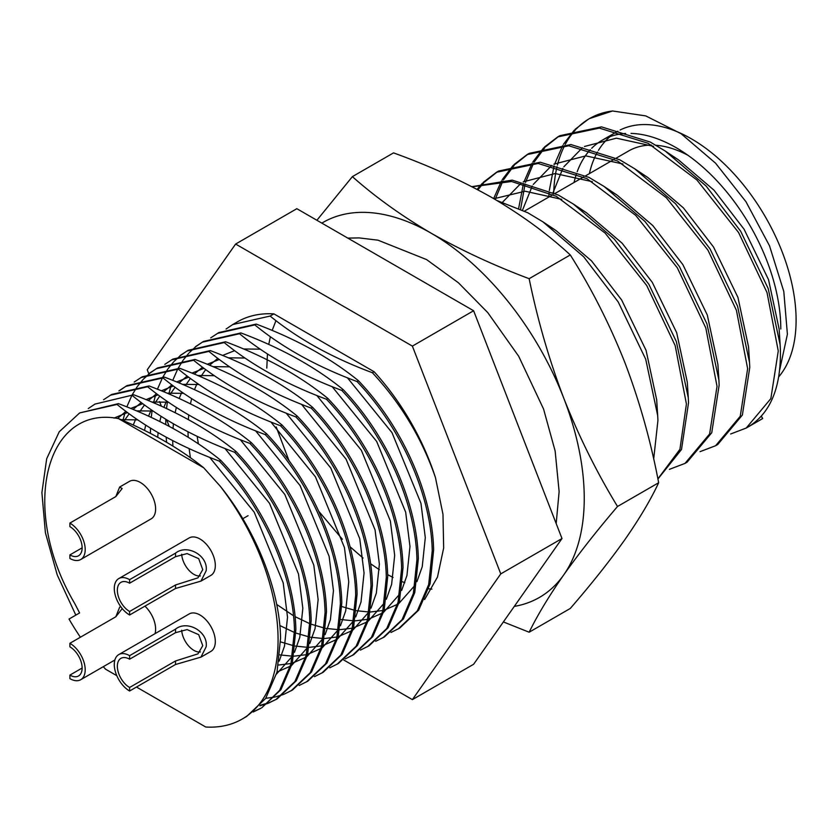 <?xml version="1.0" encoding="UTF-8"?>
<svg xmlns="http://www.w3.org/2000/svg" width="838" height="838" viewBox="0 0 838 838"><rect width="100%" height="100%" fill="white"/><g stroke="black" fill="none" stroke-linecap="round" stroke-linejoin="round"><path stroke-width="1.26" d="M431.916 589.135L428.679 588.81M404.817 582.682L402.607 581.813M393.074 577.487L387.669 574.638M379.352 569.693L370.689 563.827M363.064 558.035L350.158 546.879M342.375 539.243L318.691 511.211M289.089 460.869L276.194 426.94M260.44 705.167L268.411 702.925M269.176 702.642L276.498 699.238M268.548 703.145L277.2 698.84L296.264 680.781L307.619 654.488L311.17 620.654C310.05 564.791 279.882 497.363 236.002 451.452C208.201 428.836 174.126 409.939 133.755 394.792L94.956 404.094L88.262 408.567M259.874 705.795L267.783 703.449M275.796 699.646L294.871 681.587L306.216 655.295L309.777 621.461C308.656 565.598 278.488 498.17 234.609 452.258C194.207 437.206 160.131 418.309 132.362 395.599M283.852 694.314L292.504 690.009L311.568 671.94L322.923 645.648L326.485 611.813C325.364 555.95 295.196 488.523 251.306 442.621C223.516 419.995 189.43 401.109 149.07 385.951L111.663 394.447L103.577 399.726M265.751 698.305L274.351 697.143M275.178 696.965L283.087 694.608M291.111 690.816L310.175 672.746L321.53 646.454L325.081 612.62C323.96 556.757 293.792 489.329 249.913 443.428C209.521 428.365 175.435 409.478 147.666 386.758L110.26 395.253M299.166 685.474L307.808 681.168L326.883 663.109L338.227 636.807L341.789 602.972C340.668 547.12 310.5 479.682 266.62 433.78C238.82 411.154 204.734 392.268 164.374 377.11L126.967 385.616L118.881 390.896M306.415 681.975L325.479 663.916L336.834 637.613L340.396 603.779C339.275 547.926 309.107 480.488 265.217 434.587C224.825 419.524 190.739 400.637 162.981 377.917L125.574 386.423M314.47 676.633L323.122 672.327L342.187 654.269L353.542 627.976L357.093 594.142C355.972 538.279 325.804 470.851 281.924 424.939C254.124 402.313 220.048 383.427 179.678 368.28L142.271 376.775L134.185 382.055M321.719 673.134L340.794 655.075L352.138 628.783L355.7 594.949C354.579 539.085 324.411 471.658 280.531 425.746C240.129 410.683 206.054 391.796 178.285 369.087L140.878 377.582M329.774 667.802L338.426 663.487L357.491 645.428L368.846 619.135L372.407 585.301C371.286 529.438 341.118 462.01 297.228 416.098C269.438 393.483 235.352 374.596 194.992 359.439L157.586 367.934L149.499 373.214M337.033 664.293L356.098 646.234L367.453 619.942L371.004 586.108C369.883 530.245 339.715 462.817 295.835 416.905C255.443 401.852 221.358 382.966 193.588 360.246L156.182 368.741M345.088 658.961L353.73 654.656L372.805 636.587L384.16 610.294L387.711 576.46C386.59 520.597 356.422 453.169 312.543 407.268C284.742 384.642 250.667 365.756 210.296 350.598L172.89 359.093L164.803 364.373M352.337 655.463L371.402 637.393L382.757 611.101L386.318 577.267C385.197 521.404 355.029 453.976 311.139 408.075C270.747 393.012 236.672 374.125 208.903 351.405L171.497 359.9M360.392 650.12L369.045 645.815L388.109 627.756L399.464 601.454L403.026 567.619C401.905 511.767 371.726 444.329 327.847 398.427C300.046 375.801 265.971 356.915 225.611 341.768L188.204 350.263L180.107 355.542M367.641 646.622L386.716 628.563L398.071 602.26L401.622 568.426C400.501 512.573 370.333 445.135 326.453 399.234C286.051 384.171 251.976 365.284 224.207 342.574L186.801 351.07M375.696 641.28L384.349 636.974L403.424 618.915L414.768 592.623L418.33 558.789C417.209 502.926 387.041 435.498 343.161 389.586C315.36 366.971 281.275 348.074 240.915 332.927L203.508 341.422L195.422 346.702M382.956 637.781L402.02 619.722L413.375 593.43L416.936 559.595C415.816 503.732 385.637 436.305 341.757 390.393C301.366 375.34 267.28 356.443 239.521 333.734L202.115 342.229M391.011 632.449L399.663 628.133L418.728 610.074L430.083 583.782L433.634 549.948C432.513 494.085 402.345 426.657 358.465 380.756C330.507 358.036 296.422 339.149 256.219 324.086L218.812 332.581L210.726 337.861M398.26 628.94L417.334 610.881L428.679 584.589L432.24 550.755C431.12 494.891 400.952 427.464 357.072 381.562C316.67 366.499 282.595 347.613 254.825 324.893L217.419 333.388M79.652 412.935L118.451 403.633C158.759 418.749 192.834 437.635 220.698 460.292C264.578 506.204 294.746 573.632 295.866 629.485L292.305 663.319L280.96 689.622L261.885 707.681L279.557 690.428L290.912 664.125L294.473 630.291C293.352 574.439 263.174 507.011 219.294 461.099C178.724 445.952 144.649 427.066 117.058 404.44L79.652 412.935L59.236 431.769L46.677 458.763L41.9 492.66L45.399 532.696L57.246 574.973L75.818 615.123M261.184 708.079L253.872 711.472M253.233 711.986L260.492 708.487M80.406 637.226A173.194 99.994 60 0 1 69.02 619.052L79.6 612.945L74.739 603.528C18.813 508.666 45.577 404.419 118.504 418.591C151.542 432.261 179.94 448.655 203.707 467.782L220.027 485.977C255.318 529.354 279.871 589.46 280.562 638.326L277.001 672.16L265.646 698.452L246.582 716.521L242.213 719.035A173.194 99.994 60 0 1 205.719 727.017L136.479 687.045M220.027 485.977A173.194 99.994 60 0 1 278.08 639.761A173.194 99.994 60 0 1 242.213 719.035M175.519 553.143C187.283 543.611 208.484 555.783 206.138 570.825L200.963 581.101L175.519 588.496L129.597 615.008A21.652 12.497 60 0 1 114.282 588.496A21.652 12.497 60 0 1 118.766 578.587A21.652 12.497 60 0 1 129.597 579.655L175.519 553.143L175.519 556.683L129.597 583.196L129.597 579.655M200.973 581.122L210.83 575.423A21.652 12.497 -120 0 0 215.314 565.514A21.652 12.497 -120 0 0 205.865 543.736A21.652 12.497 -120 0 0 189.189 537.933L118.766 578.587M175.519 629.149C187.283 619.617 208.484 631.8 206.138 646.831L200.963 657.118L175.519 664.503L129.597 691.015A21.652 12.497 60 0 1 114.282 664.503A21.652 12.497 60 0 1 118.766 654.593A21.652 12.497 60 0 1 129.597 655.662L175.519 629.149L175.519 632.69L129.597 659.202L129.597 655.662M200.973 657.128L210.83 651.44A21.652 12.497 -120 0 0 215.314 641.52A21.652 12.497 -120 0 0 205.865 619.743A21.652 12.497 -120 0 0 189.189 613.94L118.766 654.593M115.812 496.578L119.635 487.077L122.139 488.523L115.812 496.578L69.889 523.09A21.652 12.497 60 0 1 85.204 549.613A21.652 12.497 60 0 1 80.72 559.522A21.652 12.497 60 0 1 69.889 558.443L69.889 554.913L82.134 547.843M80.72 559.522L151.133 518.869A21.652 12.497 -120 0 0 155.617 508.959A21.652 12.497 -120 0 0 146.168 487.171A21.652 12.497 -120 0 0 129.481 481.368L119.625 487.067M122.139 608.723L115.812 616.778L69.889 643.291A21.652 12.497 60 0 1 85.204 669.803A21.652 12.497 60 0 1 80.72 679.712A21.652 12.497 60 0 1 69.889 678.644L69.889 675.114L82.134 668.043M155.03 633.654A21.652 12.497 -120 0 0 155.617 629.149A21.652 12.497 -120 0 0 144.943 606.146M115.812 616.778L119.635 607.278M266.788 368.102L267.458 353.982M268.747 344.46L270.381 336.74M272.161 330.455L275.943 320.661M129.597 615.008L129.597 611.478L175.519 584.966L197.957 577.853L202.754 569.672L198.69 558.642L187.094 553.583L175.519 556.683M129.597 611.478A17.315 10.004 60 0 1 118.284 596.216A17.315 10.004 60 0 1 120.934 582.337A17.315 10.004 60 0 1 129.597 583.196M181.678 554.222A17.315 10.004 -120 0 0 193.882 574.355A17.315 10.004 -120 0 0 200.387 575.947M129.597 691.015L129.597 687.485L175.519 660.973L197.957 653.86L202.754 645.679L198.69 634.649L187.094 629.589L175.519 632.69M129.597 687.485A17.315 10.004 60 0 1 118.284 672.223A17.315 10.004 60 0 1 120.934 658.343A17.315 10.004 60 0 1 129.597 659.202M181.678 630.239A17.315 10.004 -120 0 0 193.882 650.361A17.315 10.004 -120 0 0 200.387 651.964M503.376 621.932L529.145 632.219L570.28 608.461C591.544 583.897 609.771 560.926 624.959 539.536C639.614 518.471 650.843 499.532 658.658 482.73L617.522 506.477C596.792 472.485 578.869 436.368 563.733 398.123A216.487 124.988 60 0 1 563.733 574.889A216.487 124.988 60 0 1 514.302 606.387M657.924 479.001L681.504 449.482L688.532 402.785L688.291 397.809L676.329 341.537L648.842 284.291L614.317 239.113L573.485 204.137L558.422 195.086L512.175 180.118L471.846 186.675M472.087 186.801L511.578 181.5L556.296 196.312L605.078 233.027L646.716 285.517L675.177 345.612L686.416 404.01L679.932 449.315L657.893 478.854M653.682 459.025L657.924 420.456L657.673 415.491L645.71 359.219L618.224 301.973L583.698 256.784L542.877 221.819L527.804 212.768L496.944 200.523M612.588 110.983A173.194 99.994 -120 0 0 589.491 118.577L612.588 110.983L645.763 115.906L681.105 133.724L715.526 163.148L745.946 201.696L769.525 245.838L783.802 291.498L787.395 334.257L779.717 369.705M588.936 118.902A173.194 99.994 -120 0 0 576.272 129M575.423 129.911A173.194 99.994 -120 0 0 565.304 144.335M564.655 145.582A173.194 99.994 -120 0 0 557.448 164.992M557.04 166.657A173.194 99.994 -120 0 0 553.709 192.667M548.796 197.066L549.1 192.698M549.299 190.572L554.044 165.903M554.547 164.311L562.707 145.55M563.419 144.335L574.25 130.204M575.151 129.303L588.339 119.237M761.344 416.224L762.685 418.55A173.194 99.994 -120 0 0 762.685 418.55L748.344 426.825C770.436 413.197 781.121 387.502 780.388 349.75L780.136 344.785L768.174 288.513L740.687 231.267L706.162 186.088L665.341 151.112L650.267 142.062L601.485 126.873L559.847 135.693L557.72 136.919L599.369 128.099L648.141 143.288L696.923 180.002L738.561 232.493L767.021 292.588L778.261 350.975L770.855 398.605L746.218 428.05L730.652 433.99M558.789 136.311L545.758 146.65M544.878 147.572L534.215 162.006M533.513 163.242L525.552 182.359M525.08 183.983L520.608 209.144M518.68 208.253L523.436 183.585M523.928 181.993L532.088 163.232M532.8 162.017L543.642 147.876M544.532 146.975L557.72 136.919M715.6 445.732L717.726 444.507L742.363 415.061L749.769 367.432L749.528 362.456L737.555 306.184L710.069 248.938L675.554 203.76L634.722 168.784L619.649 159.733L570.877 144.545L529.228 153.364L527.102 154.59L568.751 145.77L617.522 160.959L666.304 197.684L707.953 250.164L736.413 310.259L747.643 368.657L740.237 416.287L715.6 445.732L700.034 451.661M528.17 153.993L515.14 164.332M514.26 165.243L503.596 179.678M502.905 180.924L495.122 199.444M493.655 198.596L501.48 180.903M502.192 179.688L513.024 165.557M513.914 164.657L527.102 154.59M684.981 463.404L687.108 462.178L711.745 432.733L719.151 385.103L718.91 380.138L706.947 323.866L679.45 266.62L644.935 221.431L604.104 186.465L589.03 177.415L540.259 162.226L498.61 171.046L496.494 172.272L538.132 163.452L586.914 178.641L635.686 215.356L677.334 267.846L705.795 327.941L717.024 386.328L709.618 433.958L684.992 463.404L669.415 469.343M497.563 171.664L484.532 182.003M483.641 182.925L477.89 189.828M477.031 189.378L482.405 183.229M483.306 182.328L496.494 172.272M778.743 376.828A148.075 85.497 -120 0 0 796.1 320.179A148.075 85.497 -120 0 0 733.229 173.047A148.075 85.497 -120 0 0 620.12 130.005M617.868 131.199A148.075 85.497 -120 0 0 617.355 131.482L602.051 140.323A148.075 85.497 60 0 1 625.609 133.493M610.095 136.594A148.075 85.497 -120 0 0 598.447 150.39M597.494 152.024A148.075 85.497 -120 0 0 589.365 173.644M574.061 182.485A148.075 85.497 60 0 1 576.554 173.571M577.204 171.706A148.075 85.497 60 0 1 590.308 149.709M591.691 148.274A148.075 85.497 60 0 1 602.051 140.323M631.024 133.41A148.075 85.497 60 0 1 780.796 329.02M121.112 419.691L137.746 419.869M209.678 457.339L254.186 512.144L283.202 582.881L287.518 617.197L284.48 646.192L279.18 661.151M113.999 418.099L127.46 412.526M136.405 410.85L153.061 411.039M224.982 448.498L269.501 503.303L298.506 574.051L302.832 608.357L299.784 637.362L294.484 652.31M292.651 655.871L276.498 674.077M117.54 418.466L125.941 411.385M130.707 408.473L142.764 403.686M151.709 402.01L168.365 402.198M240.297 439.657L284.805 494.462L313.821 565.21L318.136 599.516L315.088 628.521L309.788 643.479M307.955 647.03L291.802 665.236M290.367 666.189L277.032 672.034M124.118 420.969L129.157 413.783M133.032 409.436L141.245 402.544M146.011 399.642L158.078 394.845M167.024 393.179L183.679 393.357M255.6 430.826L300.119 485.631L329.125 556.369L333.451 590.675L330.402 619.68L325.102 634.638M323.269 638.2L307.117 656.395M305.681 657.348L292.336 663.193M291.058 663.518L278.541 665.037M133.232 425.023L135.934 418.623M139.422 412.139L144.461 404.943M148.336 400.595L156.559 393.713M161.315 390.801L173.382 386.014M182.328 384.338L198.983 384.527M270.904 421.985L315.423 476.791L344.428 547.528L348.755 581.844L345.706 610.85L340.406 625.797M338.573 629.359L322.421 647.565M320.985 648.507L307.651 654.352M306.373 654.688L293.845 656.196M292.588 656.206L279.934 654.897M144.513 430.397L145.728 425.159M148.536 416.193L151.249 409.782M154.726 403.298L159.775 396.102M163.651 391.755L171.863 384.872M176.629 381.96L188.686 377.173M197.632 375.497L214.298 375.686M286.219 413.144L330.727 467.95L359.743 538.698L364.059 573.003L361.021 602.009L355.721 616.957M353.877 620.518L337.735 638.724M336.289 639.677L322.955 645.522M321.677 645.847L309.149 647.365M307.902 647.365L295.248 646.067M293.949 645.805L280.583 641.898M157.712 437.258L158.11 432.691M159.817 421.556L161.032 416.318M163.85 407.352L166.553 400.941M170.03 394.468L175.079 387.261M178.955 382.924L187.167 376.032M191.933 373.12L204.001 368.332M212.946 366.656L229.602 366.845M301.523 404.304L346.042 459.109L375.047 529.857L379.373 564.163L376.325 593.168L371.025 608.126M369.191 611.688L353.039 629.883M351.604 630.836L338.259 636.681M336.981 637.006L324.463 638.525M323.206 638.525L310.552 637.226M309.253 636.964L295.887 633.057M294.494 632.522L279.84 625.536M172.869 446.057L172.691 440.61M173.016 428.417L173.414 423.85M175.132 412.725L176.347 407.478M179.154 398.521L181.856 392.111M185.345 385.627L190.383 378.43M194.259 374.083L202.482 367.201M207.248 364.289L219.305 359.492M228.25 357.826L244.906 358.015M316.837 395.473L361.346 450.278L390.361 521.016L394.677 555.332L391.629 584.327L386.328 599.285M384.495 602.847L368.343 621.042M366.908 621.995L353.573 627.84M352.295 628.165L339.767 629.684M338.521 629.684L325.856 628.385M324.557 628.123L311.191 624.216M309.798 623.682L295.154 616.705M293.593 615.815L276.729 604.439M190.404 457.737L189.116 448.54M188.173 437.237L187.995 431.78M188.33 419.576L188.728 415.02M190.436 403.885L191.651 398.647M194.468 389.68L197.171 383.27M200.649 376.786L205.698 369.589M209.573 365.242L217.786 358.36M222.552 355.448L234.619 350.661M243.565 348.985L260.22 349.174M332.141 386.632L376.66 441.437L405.665 512.175L409.981 546.491L406.943 575.497L401.643 590.444M399.799 594.006L383.657 612.211M382.222 613.165L368.877 619.01M367.599 619.334L355.082 620.853M353.825 620.853L341.171 619.554M347.445 377.791L391.964 432.597L420.969 503.345L425.295 537.65L422.247 566.656L416.947 581.614M415.114 585.165L398.961 603.37M397.526 604.324L384.192 610.169M382.914 610.493L370.386 612.012M369.129 612.012L356.475 610.713M355.176 610.452L341.81 606.544M248.079 515.674L242.758 518.743M424.615 599.537L437.467 577.078L443.658 548.01L442.977 514.291L435.467 477.618C421.912 438.326 400.878 403.35 372.376 372.721C331.984 357.658 297.899 338.772 270.129 316.052L232.723 324.557L226.04 329.03M197.139 436.305L198.386 443.826M234.609 452.258L236.002 451.452M147.666 386.758L149.07 385.951M249.913 443.428L251.306 442.621M162.981 377.917L164.374 377.11M126.276 386.025L119.635 390.581M265.217 434.587L266.62 433.78M178.285 369.087L179.678 368.28M280.531 425.746L281.924 424.939M193.588 360.246L194.992 359.439M156.884 368.343L150.253 372.91M149.614 373.413L143.56 379.006M142.984 379.614L137.547 386.255M137.034 386.978L132.236 394.729M131.786 395.578L126.821 406.901M125.438 411.008L122.935 420.466M295.835 416.905L297.228 416.098M208.903 351.405L210.296 350.598M311.139 408.075L312.543 407.268M224.207 342.574L225.611 341.768M187.503 350.672L180.861 355.228M180.233 355.741L174.178 361.325M173.602 361.943L168.155 368.573M167.642 369.296L162.855 377.058M162.404 377.896L157.429 389.23M156.057 393.326L153.543 402.795M152.128 410.4L151.217 417.429M150.505 428.155L150.411 433.382M326.453 399.234L327.847 398.427M239.521 333.734L240.915 332.927M202.817 341.831L196.176 346.398M195.537 346.901L189.482 352.484M188.906 353.102L183.47 359.743M182.956 360.466L178.159 368.217M177.708 369.055L172.743 380.389M171.361 384.495L168.857 393.954M167.432 401.559L166.532 408.598M165.809 419.314L165.725 424.541M166.165 437.185L166.584 442.275M341.757 390.393L343.161 389.586M254.825 324.893L256.219 324.086M357.072 381.562L358.465 380.756M270.129 316.052L273.911 313.873A173.194 99.994 -120 0 0 237.405 321.844L232.723 324.557M372.376 372.721L374.104 371.726L273.911 313.873M435.467 477.618A173.194 99.994 -120 0 0 374.104 371.726M148.703 373.549L147.247 369.788L235.625 244.047L412.38 346.104L500.768 573.883L412.38 699.625L343.737 659.988M169.192 426.353L166.668 419.838M161.388 406.241L159.597 401.612M94.956 404.094L133.755 394.792M117.058 404.44L118.451 403.633M116.807 675.679L105.525 669.164A173.194 99.994 60 0 1 103.284 666.692M219.294 461.099L220.698 460.292M500.768 573.883L561.994 538.541L473.617 664.272L412.38 699.625M561.994 538.541L473.617 310.751L412.38 346.104M473.617 310.751L296.851 208.693L235.625 244.047M118.504 418.591L203.707 467.782M69.889 523.09L69.889 526.631A17.315 10.004 60 0 1 81.202 541.893A17.315 10.004 60 0 1 78.552 555.772A17.315 10.004 60 0 1 69.889 554.913M69.889 643.291L69.889 646.831A17.315 10.004 60 0 1 81.202 662.093A17.315 10.004 60 0 1 78.552 675.962A17.315 10.004 60 0 1 69.889 675.114M321.844 223.118A216.487 124.988 60 0 1 431.161 233.205A216.487 124.988 60 0 1 563.733 398.123C549.079 359.607 537.556 319.802 529.145 278.687C493.844 265.426 461.183 250.258 431.161 233.205C401.622 215.869 375.361 197.014 352.379 176.64L316.9 220.268M529.145 632.219C537.556 615.04 549.079 595.933 563.733 574.889C578.869 553.562 596.792 530.758 617.522 506.477M352.379 176.64L393.525 152.883C429.318 165.798 462.272 180.788 492.388 197.852C521.959 215.24 547.926 234.273 570.28 254.941L529.145 278.687M658.658 482.73C650.843 441.375 639.614 401.392 624.959 362.781C609.771 324.474 591.544 288.534 570.28 254.941M549.592 226.49L555.95 230.523L591.534 260.89L621.649 299.994L646.077 350.378L656.678 399.799L657.673 415.491M493.938 198.753L525.122 191.221L561.732 199.35M580.21 208.809L586.569 212.842L622.152 243.219L652.257 282.312L676.685 332.696L687.286 382.128L688.291 397.809M502.622 202.126L521.205 183.082M523.226 181.836L555.175 173.539L592.351 181.678M610.829 191.137L617.177 195.17L652.771 225.537L682.876 264.64L707.303 315.025L717.904 364.446L718.91 380.138M522.545 210.076L532.256 186.026M533.24 184.444L551.823 165.411M553.834 164.164L585.783 155.868L622.959 163.997M641.437 173.456L647.795 177.488L683.389 207.866L713.494 246.969L737.922 297.343L748.523 346.775L749.528 362.456M553.153 192.394L562.874 168.354M563.859 166.772L582.441 147.729M584.453 146.482L616.401 138.186L653.577 146.325M672.055 155.784L678.413 159.817L713.997 190.184L744.113 229.287L768.54 279.672L779.141 329.093L780.136 344.785M616.391 158.036L628.615 150.987A125.564 72.497 60 0 1 651.451 145.1M655.986 145.267A125.564 72.497 60 0 1 687.988 155.313M175.519 584.966L175.519 588.496M175.519 660.973L175.519 664.503M556.181 523.541L559.124 491.613L555.144 451.012L543.558 409.017L518.68 356.244L487.779 312.626L458.407 282.762L426.552 259.571L378.001 240.181L359.167 237.908L347.791 238.107M119.625 607.257L120.724 606.618M762.685 418.55L746.218 428.05M80.72 679.712L114.869 659.998M665.341 151.112L678.413 159.817M634.722 168.784L647.795 177.488M604.104 186.465L617.177 195.17M573.485 204.137L586.569 212.842M542.877 221.819L555.95 230.523M614.264 159.262L585.772 175.718M583.657 176.944L555.165 193.389M553.038 194.615L524.546 211.071"/></g></svg>
